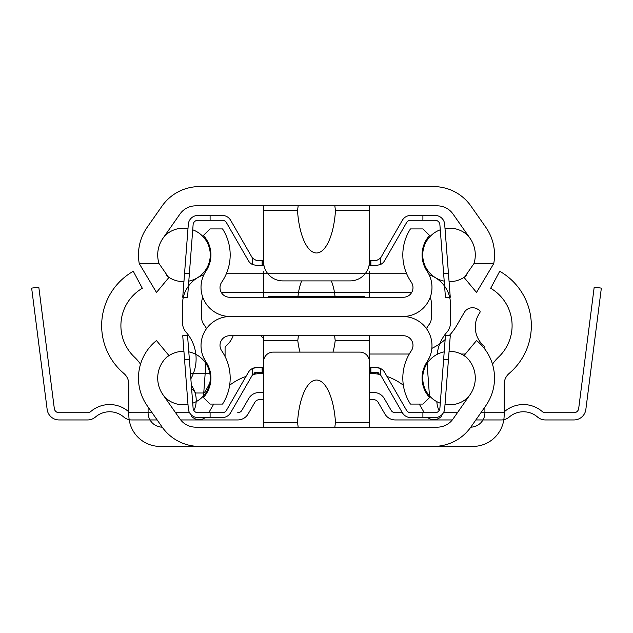 <?xml version="1.0" encoding="UTF-8"?>
<svg xmlns="http://www.w3.org/2000/svg" width="633" height="633" viewBox="0 0 633 633"><rect width="100%" height="100%" fill="white"/><g stroke="black" fill="none" stroke-linecap="round" stroke-linejoin="round"><path stroke-width="0.95" d="M433.518 446.415L199.482 446.415A45.711 45.711 0 0 1 162.04 426.919L147.173 405.69A48.116 48.116 0 0 1 156.478 340.562L168.782 355.358A28.873 28.873 0 0 0 162.934 394.652L179.962 418.959A19.243 19.243 0 0 0 195.724 427.164L437.276 427.164A19.243 19.243 0 0 0 453.038 418.959L470.066 394.652A28.873 28.873 0 0 0 464.218 355.358L476.522 340.562A48.116 48.116 0 0 1 485.827 405.69L470.96 426.919A45.711 45.711 0 0 1 433.518 446.415L472.883 446.415A31.278 31.278 0 0 0 504.153 415.137L504.153 384.35A14.432 14.432 0 0 1 509.249 373.343A62.548 62.548 0 0 0 499.714 271.272L490.686 288.276A43.305 43.305 0 0 1 498.503 357.147A43.305 43.305 0 0 0 492.482 364.189M298.175 427.164L297.526 422.353A50.933 19.243 -90 0 1 316.5 380.014A50.933 19.243 -90 0 1 335.474 422.353L334.825 427.164M369.427 427.164L369.427 361.728A9.622 9.622 0 0 0 359.797 352.106L273.203 352.106A9.622 9.622 0 0 0 263.573 361.728L263.573 427.164M493.748 263.573L476.522 292.438L464.218 277.642L473.959 263.573L493.748 263.573A48.116 48.116 0 0 0 485.827 227.31L470.96 206.081A45.711 45.711 0 0 0 433.518 186.585L199.482 186.585A45.711 45.711 0 0 0 162.04 206.081L147.173 227.31A48.116 48.116 0 0 0 139.252 263.573L159.041 263.573L168.782 277.642L156.478 292.438L139.252 263.573M159.041 263.573A28.873 28.873 0 0 1 162.934 238.348L179.962 214.041A19.243 19.243 0 0 1 195.724 205.836L437.276 205.836A19.243 19.243 0 0 1 453.038 214.041L470.066 238.348A28.873 28.873 0 0 1 473.959 263.573M263.573 205.836L263.573 260.685L256.729 260.685L252.559 258.28M297.985 296.291L298.491 292.438L263.573 292.438L263.573 271.272M369.427 271.272L369.427 292.438L334.509 292.438L335.015 296.291M443.63 273.63L445.466 297.621L450.261 297.257L448.433 273.266L443.63 273.63L439.888 224.715A4.811 4.811 0 0 0 435.093 220.268L422.899 220.268L422.899 215.457L410.698 215.457A9.622 9.622 0 0 0 402.366 220.268L380.441 258.28L380.496 264.523L376.271 265.496L369.909 265.496L369.909 260.685L369.427 260.685L369.427 205.836M334.825 205.836L335.474 210.647A50.933 19.243 90 0 1 316.5 252.986A50.933 19.243 90 0 1 297.526 210.647L298.175 205.836M335.474 210.647L369.427 210.647L369.427 261.651A19.243 19.243 0 0 1 350.176 280.894L282.824 280.894A19.243 19.243 0 0 1 263.573 261.651L263.573 210.647L297.526 210.647M263.573 372.315L256.729 372.315L252.504 374.815L252.504 368.477L256.729 367.504L263.573 367.504M369.427 367.504L376.271 367.504L380.496 368.477L380.496 374.815L376.271 372.315L369.427 372.315M230.634 412.732L252.559 374.72L230.634 412.732A9.622 9.622 0 0 1 222.302 417.543L197.907 417.543A9.622 9.622 0 0 1 188.31 408.657L184.567 359.734L189.37 359.37L187.534 335.379L182.739 335.743L184.567 359.734M448.433 359.734L450.261 335.743L445.466 335.379L443.63 359.37L448.433 359.734L444.69 408.657A9.622 9.622 0 0 1 435.093 417.543L410.698 417.543A9.622 9.622 0 0 1 402.366 412.732L380.441 374.72L402.366 412.732L395.293 412.732A4.811 4.811 0 0 1 391.131 410.334L384.278 398.521A12.027 12.027 0 0 0 373.874 392.523L369.427 392.523M435.093 417.543L422.899 417.543L422.899 412.732L435.093 412.732A4.811 4.811 0 0 0 439.888 408.285L443.63 359.37M380.449 368.453L380.496 368.477A9.622 9.622 0 0 1 384.611 372.315L406.536 410.326A4.811 4.811 0 0 0 410.698 412.732L422.899 412.732M189.37 359.37L193.112 408.285A4.811 4.811 0 0 0 197.907 412.732L222.302 412.732A4.811 4.811 0 0 0 226.464 410.326L248.389 372.315A9.622 9.622 0 0 1 252.504 368.477M210.101 412.732L210.101 417.543L197.907 417.543M445.466 335.379L450.261 335.743L445.466 335.379M193.112 408.285A4.811 4.811 0 0 0 197.907 412.732A4.811 4.811 0 0 1 193.112 408.285A4.811 4.811 0 0 0 197.907 412.732A4.811 4.811 0 0 1 193.112 408.285A4.811 4.811 0 0 0 197.907 412.732A4.811 4.811 0 0 1 193.112 408.285M444.857 406.481L444.69 408.657L444.857 406.481M435.093 412.732A4.811 4.811 0 0 0 439.888 408.285M184.567 273.266L188.31 224.343A9.622 9.622 0 0 1 197.907 215.457L222.302 215.457A9.622 9.622 0 0 1 230.634 220.268L252.504 258.185L252.504 264.523A9.622 9.622 0 0 1 248.389 260.685L226.464 222.674A4.811 4.811 0 0 0 222.302 220.268L197.907 220.268A4.811 4.811 0 0 0 193.112 224.715L189.37 273.63L184.567 273.266L182.739 297.257L187.534 297.621L189.37 273.63M369.909 265.496L369.031 265.496M263.969 265.496L256.729 265.496L252.504 264.523M369.909 260.685L376.271 260.685L380.441 258.28M210.101 215.457L210.101 220.268M422.899 220.268L410.698 220.268A4.811 4.811 0 0 0 406.536 222.674L384.611 260.685A9.622 9.622 0 0 1 380.496 264.523M422.899 215.457L435.093 215.457A9.622 9.622 0 0 1 444.69 224.343L448.433 273.266M197.907 220.268A4.811 4.811 0 0 0 193.112 224.715A4.811 4.811 0 0 1 197.907 220.268A4.811 4.811 0 0 0 193.112 224.715A4.811 4.811 0 0 1 197.907 220.268A4.811 4.811 0 0 0 193.112 224.715M439.888 224.715A4.811 4.811 0 0 0 435.093 220.268A4.811 4.811 0 0 1 439.888 224.715A4.811 4.811 0 0 0 435.093 220.268A4.811 4.811 0 0 1 439.888 224.715A4.811 4.811 0 0 0 435.093 220.268M202.9 355.952L206.002 361.949L203.422 397.508A28.873 28.873 0 0 0 206.002 361.949A29.158 29.158 0 0 1 230.175 316.5L402.825 316.5A29.158 29.158 0 0 1 426.998 361.949L429.807 356.711M429.578 397.508L426.998 361.949A28.873 28.873 0 0 0 429.578 397.508L423.01 404.076L410.437 404.076A48.116 48.116 0 0 1 411.292 350.824A9.622 9.622 0 0 0 403.363 335.743L229.637 335.743A9.622 9.622 0 0 0 221.708 350.824A48.116 48.116 0 0 1 222.563 404.076L209.99 404.076L203.422 397.508M334.612 335.743L335.205 340.562A40.9 19.243 90 0 1 332.966 352.106M300.034 352.106A40.9 19.243 90 0 1 297.795 340.562L298.388 335.743M369.427 379.048L369.427 335.743M263.573 335.743L263.573 379.048M311.689 297.257L311.689 296.291L268.384 296.291L268.384 297.257M285.879 297.257L285.879 296.291M279.074 297.257L279.074 296.291M364.616 297.257L364.616 296.291L311.689 296.291M353.926 297.257L353.926 296.291M347.121 297.257L347.121 296.291M321.311 297.257L321.311 296.291M298.491 292.438A40.9 19.243 -90 0 1 301.64 280.894M331.36 280.894A40.9 19.243 -90 0 1 334.509 292.438M402.825 316.5L230.175 316.5A29.158 29.158 0 0 1 206.002 271.051A28.873 28.873 0 0 0 203.422 235.492L209.99 228.924L222.563 228.924A48.116 48.116 0 0 1 221.708 282.176A9.622 9.622 0 0 0 229.637 297.257L403.363 297.257A9.622 9.622 0 0 0 411.292 282.176A48.116 48.116 0 0 1 410.437 228.924L423.01 228.924L429.578 235.492A28.873 28.873 0 0 0 426.998 271.051A29.158 29.158 0 0 1 402.825 316.5L369.427 316.5M263.573 292.438L263.573 297.257M369.427 260.685L369.427 253.952M263.573 253.952L263.573 260.685M369.427 297.257L369.427 292.438M140.518 364.189A43.305 43.305 0 0 0 134.497 357.147A43.305 43.305 0 0 1 142.314 288.276L133.286 271.272A62.548 62.548 0 0 0 123.752 373.343A14.432 14.432 0 0 1 128.847 384.35L128.847 415.137A31.278 31.278 0 0 0 160.117 446.415L199.482 446.415M162.04 426.919L147.173 405.69M195.724 427.164A19.243 19.243 0 0 1 179.962 418.959M470.96 426.919L485.827 405.69M464.218 355.358A28.873 28.873 0 0 1 467.075 357.922A26.752 26.752 0 0 0 449.074 351.339M453.038 418.959A19.243 19.243 0 0 1 437.276 427.164M403.363 335.743A9.622 9.622 0 0 1 411.292 350.824M221.708 350.824A9.622 9.622 0 0 1 229.637 335.743M263.573 316.5L230.175 316.5M376.944 372.362A4.811 4.811 0 0 1 379.032 373.185M370.875 372.315L370.875 367.504L376.271 367.504A9.622 9.622 0 0 1 377.846 367.631M378.384 367.741A9.622 9.622 0 0 1 379.286 367.987M410.698 412.732A4.811 4.811 0 0 1 406.536 410.326M253.714 367.987A9.622 9.622 0 0 1 254.616 367.741M255.154 367.631A9.622 9.622 0 0 1 256.729 367.504L262.125 367.504L262.125 372.315M253.968 373.185A4.811 4.811 0 0 1 256.056 372.362M226.464 410.326A4.811 4.811 0 0 1 222.302 412.732M484.91 407.003L484.91 412.732A14.432 14.432 0 0 1 470.794 427.164M148.09 407.003L148.09 412.732A14.432 14.432 0 0 0 162.206 427.164M226.567 273.195L406.433 273.195M221.305 292.438L411.695 292.438M430.131 297.55A9.622 9.622 0 0 1 431.255 302.068L431.255 318.407A9.622 9.622 0 0 1 429.419 324.064A59.185 59.185 0 0 0 426.452 328.574M429.15 274.809A31.278 31.278 0 0 1 450.506 304.473L450.506 322.672A14.432 14.432 0 0 1 446.922 332.19A40.417 40.417 0 0 0 437.134 354.361M423.137 382.696A59.185 59.185 0 0 1 422.156 380.314M210.844 380.314A59.185 59.185 0 0 1 204.024 393.006L196.103 393.006L191.609 388.686M206.548 328.574A59.185 59.185 0 0 0 203.581 324.064A9.622 9.622 0 0 1 201.745 318.407L201.745 302.068A9.622 9.622 0 0 1 202.869 297.55M190.85 378.779A40.417 40.417 0 0 0 186.078 332.19A14.432 14.432 0 0 1 182.494 322.672L182.494 304.473A31.278 31.278 0 0 1 203.85 274.809M369.427 399.74L373.874 399.74A4.811 4.811 0 0 1 378.036 402.137L384.888 413.958A12.027 12.027 0 0 0 395.293 419.948L452.294 419.948M475.842 419.948L501.399 419.948A12.027 12.027 0 0 0 509.256 417.028A21.649 21.649 0 0 1 537.544 417.028A12.027 12.027 0 0 0 545.401 419.948L573.917 419.948A12.027 12.027 0 0 0 585.849 409.448L601.35 288.11L594.189 287.2L578.689 408.53A4.811 4.811 0 0 1 573.917 412.732L545.401 412.732A4.811 4.811 0 0 1 542.259 411.561A28.873 28.873 0 0 0 504.541 411.561A4.811 4.811 0 0 1 501.399 412.732L480.898 412.732M457.398 412.732L443.424 412.732M263.573 399.74L259.126 399.74A4.811 4.811 0 0 0 254.964 402.137L248.112 413.958A12.027 12.027 0 0 1 237.707 419.948L180.706 419.948M237.707 412.732A4.811 4.811 0 0 0 241.869 410.334L248.722 398.521A12.027 12.027 0 0 1 259.126 392.523L263.573 392.523M152.102 412.732L131.601 412.732A4.811 4.811 0 0 1 128.459 411.561A28.873 28.873 0 0 0 90.741 411.561A4.811 4.811 0 0 1 87.599 412.732L59.083 412.732A4.811 4.811 0 0 1 54.311 408.53L38.811 287.2L31.65 288.11L47.151 409.448A12.027 12.027 0 0 0 59.083 419.948L87.599 419.948A12.027 12.027 0 0 0 95.456 417.028A21.649 21.649 0 0 1 123.744 417.028A12.027 12.027 0 0 0 131.601 419.948L157.158 419.948M175.602 412.732L189.576 412.732M205.219 417.543A9.622 9.622 0 0 1 194.347 418.405L192.361 417.258A1.923 1.923 0 0 1 191.467 415.074M191.364 385.418A25.019 25.019 0 0 1 193.935 410.643M190.438 373.375A4.811 4.811 0 0 1 191.395 373.28L210.647 373.28M233.158 335.743A25.019 25.019 0 0 1 225.767 346.251A1.923 1.923 0 0 0 225.079 347.723L225.079 356.529M263.573 338.418A57.738 57.738 0 0 1 260.907 335.743M409.298 353.982A57.738 57.738 0 0 1 406.916 354.029L369.427 354.029M484.91 349.218L484.91 347.723A1.923 1.923 0 0 0 484.221 346.251A25.019 25.019 0 0 1 479.751 312.813A1.923 1.923 0 0 0 479.134 310.051L477.353 309.023A9.622 9.622 0 0 0 464.203 312.544L456.923 325.164A57.738 57.738 0 0 1 449.153 335.664M445.149 339.565A57.738 57.738 0 0 1 431.856 348.372M461.196 354.029L465.326 354.029M439.065 410.643A25.019 25.019 0 0 1 436.833 401.654M441.533 415.074A1.923 1.923 0 0 1 440.639 417.258L438.653 418.405A9.622 9.622 0 0 1 427.781 417.543M419.268 404.076L424.268 412.732M369.427 373.288A57.738 57.738 0 0 1 380.354 374.586M386.985 376.437A57.738 57.738 0 0 1 403.356 385.252M229.644 385.252A57.738 57.738 0 0 1 246.015 376.437M252.646 374.586A57.738 57.738 0 0 1 263.573 373.288M208.732 412.732L213.732 404.076M263.573 422.353L297.526 422.353M335.474 422.353L369.427 422.353M263.091 367.504L263.091 372.315M369.909 367.504L369.909 372.315M370.875 265.496L370.875 260.685M262.125 265.496L262.125 260.685M263.091 265.496L263.091 260.685M369.427 340.562L335.205 340.562M297.795 340.562L263.573 340.562M183.926 351.339A26.752 26.752 0 0 0 183.507 351.339A26.752 26.752 0 0 1 183.926 351.339A26.752 26.752 0 0 0 183.507 351.339A26.752 26.752 0 0 1 183.926 351.339A26.752 26.752 0 0 0 183.507 351.339A26.752 26.752 0 0 1 183.926 351.339A26.752 26.752 0 0 0 165.925 357.922A26.752 26.752 0 0 1 183.507 351.339A26.752 26.752 0 0 0 165.925 357.922A26.752 26.752 0 0 1 183.507 351.339A26.752 26.752 0 0 0 165.925 357.922A26.752 26.752 0 0 1 183.507 351.339A26.752 26.752 0 0 0 165.925 357.922M164.588 397.002A26.752 26.752 0 0 0 187.993 404.463A26.752 26.752 0 0 1 164.588 397.002A26.752 26.752 0 0 0 187.993 404.463A26.752 26.752 0 0 1 164.588 397.002A26.752 26.752 0 0 0 187.993 404.463A26.752 26.752 0 0 1 164.588 397.002A26.752 26.752 0 0 0 187.993 404.463M192.717 403.205A26.752 26.752 0 0 0 188.792 351.861A26.752 26.752 0 0 1 192.717 403.205A26.752 26.752 0 0 0 188.792 351.861A26.752 26.752 0 0 1 192.717 403.205A26.752 26.752 0 0 0 188.792 351.861A26.752 26.752 0 0 1 192.717 403.205A26.752 26.752 0 0 0 188.792 351.861M445.007 404.463A26.752 26.752 0 0 0 468.412 397.002M444.208 351.861A26.752 26.752 0 0 0 440.283 403.205M166.068 275.197A26.752 26.752 0 0 0 183.926 281.661M188.792 281.139A26.752 26.752 0 0 0 192.717 229.795M187.993 228.537A26.752 26.752 0 0 0 164.588 235.998M449.074 281.661A26.752 26.752 0 0 0 466.932 275.197M468.412 235.998A26.752 26.752 0 0 0 445.007 228.537M440.283 229.795A26.752 26.752 0 0 0 444.208 281.139"/></g></svg>

